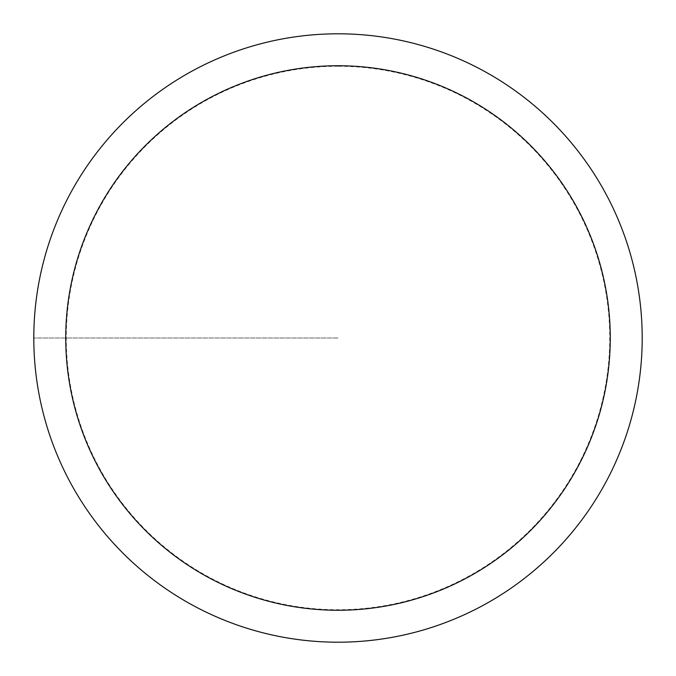 <?xml version="1.0" encoding="UTF-8"?>
<svg xmlns="http://www.w3.org/2000/svg" width="676" height="676" viewBox="0 0 676 676"><rect width="100%" height="100%" fill="white"/><g stroke="black" fill="none" stroke-linecap="round" stroke-linejoin="round"><path stroke-width="0.51" stroke-dasharray="3.38 2.54" d="M338 33.8A304.2 304.2 0 0 1 642.2 338A304.2 304.2 0 0 1 338 642.2A304.2 304.2 0 0 1 33.8 338A304.2 304.2 0 0 1 338 33.8A304.2 304.2 0 0 0 33.8 338A304.2 304.2 0 0 0 338 642.2A304.2 304.2 0 0 0 642.2 338A304.2 304.2 0 0 0 338 33.8A304.2 304.2 0 0 0 33.8 338A304.2 304.2 0 0 0 338 642.2A304.2 304.2 0 0 0 642.2 338A304.2 304.2 0 0 0 338 33.8A304.2 304.2 0 0 0 33.8 338A304.2 304.2 0 0 0 338 642.2A304.2 304.2 0 0 0 642.2 338A304.2 304.2 0 0 0 338 33.8M338 338L33.8 338L338 338M338 66.248A271.752 271.752 0 0 0 66.248 338A271.752 271.752 0 0 0 338 609.752A271.752 271.752 0 0 0 609.752 338A271.752 271.752 0 0 0 338 66.248"/><path stroke-width="1.01" d="M338 33.8A304.2 304.2 0 0 1 642.2 338A304.2 304.2 0 0 1 338 642.2A304.2 304.2 0 0 1 33.8 338A304.2 304.2 0 0 1 338 33.8M338 610.259A272.259 272.259 0 0 1 65.741 338A272.259 272.259 0 0 1 338 65.741A272.259 272.259 0 0 1 610.259 338A272.259 272.259 0 0 1 338 610.259"/></g></svg>
